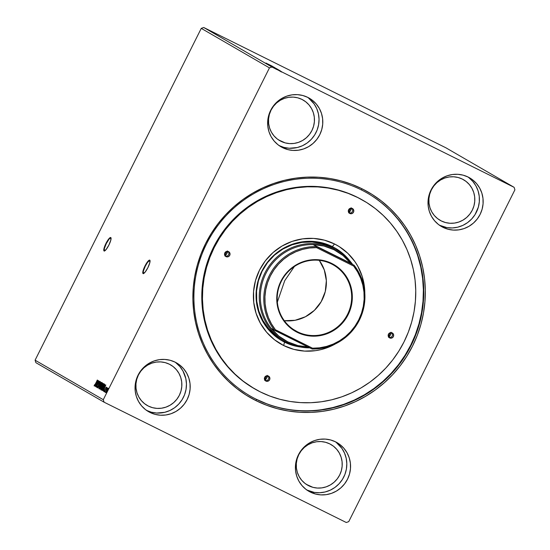 <?xml version="1.0" encoding="UTF-8"?>
<svg xmlns="http://www.w3.org/2000/svg" width="550" height="550" viewBox="0 0 550 550"><rect width="100%" height="100%" fill="white"/><g stroke="black" fill="none" stroke-linecap="round" stroke-linejoin="round"><path stroke-width="0.82" d="M104.06 250.965L104.101 250.986A7.501 1.671 116.4 0 1 104.06 250.965L106.067 249.597L108.873 245.101L110.818 240.116L110.777 237.559A7.501 1.671 116.4 0 1 108.893 245.053A7.501 1.671 116.4 0 1 104.081 250.972L104.06 250.965A7.501 1.671 116.4 0 1 105.944 243.464A7.501 1.671 116.4 0 1 110.756 237.545A7.501 1.671 116.4 0 1 110.777 237.559L108.762 238.927L105.964 243.416L104.019 248.407L104.06 250.965M143.055 273.556L143.055 273.556A7.501 1.671 116.4 0 1 143.055 273.556L145.069 272.188L147.868 267.692L149.813 262.707L149.772 260.15A7.501 1.671 116.4 0 1 147.888 267.644A7.501 1.671 116.4 0 1 143.076 273.57A7.501 1.671 116.4 0 1 144.939 266.062A7.501 1.671 116.4 0 1 149.751 260.136A7.501 1.671 116.4 0 1 149.772 260.15L147.764 261.518L144.966 266.014L143.014 270.999L143.055 273.556M148.383 406.099L144.595 403.714L141.35 400.613L138.786 396.921L136.991 392.776L136.036 388.341L135.96 383.776L136.764 379.273L138.414 374.99L140.855 371.099L143.99 367.744L147.696 365.062L151.828 363.151L156.228 362.086L160.738 361.907L165.172 362.622L169.359 364.203A23.43 22.839 -59.9 0 1 170.617 364.877A23.43 22.839 -59.9 0 1 178.991 395.959A23.43 22.839 -59.9 0 1 148.383 406.099A23.43 22.839 -59.9 0 1 147.125 405.426A23.43 22.839 -59.9 0 1 138.751 374.337A23.43 22.839 -59.9 0 1 169.359 364.203L173.154 366.589L176.392 369.683L178.956 373.374L180.751 377.52L181.706 381.961L181.782 386.519L180.978 391.029L179.327 395.312L176.887 399.204L173.752 402.552L170.053 405.233L165.914 407.144L161.514 408.21L157.004 408.389L152.57 407.681L148.383 406.099M308.743 485.76L306.281 484.33L312.936 487.341L317.371 488.056L321.874 487.877L326.281 486.812L330.413 484.901L334.118 482.219L337.253 478.864L339.687 474.973L341.344 470.69L342.148 466.187L342.072 461.622L341.117 457.188L339.322 453.042L336.751 449.35L333.513 446.249L329.725 443.864A23.43 22.839 -59.9 0 1 330.983 444.538A23.43 22.839 -59.9 0 1 339.35 475.626A23.43 22.839 -59.9 0 1 308.743 485.76A23.43 22.839 -59.9 0 1 307.491 485.086A23.43 22.839 -59.9 0 1 299.118 454.004A23.43 22.839 -59.9 0 1 329.725 443.864L325.531 442.283L321.097 441.567L316.594 441.746L312.187 442.812L308.055 444.723L304.349 447.411L301.221 450.759L298.781 454.651L297.124 458.934L296.326 463.444L296.402 468.002L297.351 472.443L299.152 476.589L301.716 480.281L304.954 483.374L308.743 485.76M441.341 220.969L437.553 218.584L434.314 215.49L431.743 211.798L429.949 207.653L428.993 203.211L428.918 198.653L429.722 194.143L431.379 189.86L433.819 185.969L436.947 182.621L440.653 179.939L444.785 178.028L449.192 176.962L453.695 176.784L458.129 177.492L462.323 179.073A23.43 22.839 -59.9 0 1 463.581 179.747A23.43 22.839 -59.9 0 1 471.948 210.836A23.43 22.839 -59.9 0 1 441.341 220.969A23.43 22.839 -59.9 0 1 440.082 220.296A23.43 22.839 -59.9 0 1 431.716 189.214A23.43 22.839 -59.9 0 1 462.323 179.073L466.111 181.459L469.349 184.559L471.921 188.251L473.715 192.397L474.671 196.831L474.746 201.396L473.942 205.899L472.285 210.183L469.844 214.074L466.716 217.429L463.011 220.11L458.879 222.021L454.472 223.087L449.969 223.266L445.534 222.551L441.341 220.969M280.981 141.309L278.513 139.879L285.168 142.89L289.603 143.605L294.113 143.426L298.512 142.361L302.644 140.449L306.35 137.761L309.485 134.413L311.926 130.522L313.576 126.239L314.38 121.729L314.304 117.171L313.349 112.729L311.554 108.584L308.99 104.892L305.745 101.798L301.957 99.412A23.43 22.839 -59.9 0 1 303.215 100.086A23.43 22.839 -59.9 0 1 311.589 131.168A23.43 22.839 -59.9 0 1 280.981 141.309A23.43 22.839 -59.9 0 1 279.723 140.635A23.43 22.839 -59.9 0 1 271.349 109.546A23.43 22.839 -59.9 0 1 301.957 99.412L297.77 97.831L293.336 97.116L288.826 97.295L284.426 98.361L280.287 100.272L276.588 102.953L273.453 106.308L271.012 110.199L269.363 114.483L268.558 118.986L268.634 123.551L269.589 127.985L271.384 132.131L273.948 135.822L277.186 138.923L280.981 141.309M279.29 145.695A28.119 27.404 120.1 0 0 315.178 134.097A28.119 27.404 120.1 0 0 307.395 97.192M282.624 147.668L279.668 145.956L287.657 149.566L292.978 150.425L298.389 150.205L303.669 148.926L308.632 146.637L313.074 143.419L316.834 139.391L319.763 134.722L321.743 129.587L322.712 124.176L322.616 118.704L321.475 113.376L319.316 108.405L316.236 103.971L312.352 100.251L307.801 97.391A28.119 27.404 -59.9 0 1 309.313 98.203A28.119 27.404 -59.9 0 1 319.357 135.506A28.119 27.404 -59.9 0 1 282.624 147.668A28.119 27.404 -59.9 0 1 281.119 146.857A28.119 27.404 -59.9 0 1 271.074 109.56A28.119 27.404 -59.9 0 1 307.801 97.391L302.775 95.494L297.454 94.641L292.043 94.854L286.763 96.133L281.799 98.429L277.358 101.647L273.597 105.669L270.669 110.337L268.689 115.473L267.719 120.883L267.816 126.356L268.957 131.684L271.109 136.661L274.196 141.089L278.08 144.808L282.624 147.668M439.656 225.363A28.119 27.404 120.1 0 0 475.544 213.764A28.119 27.404 120.1 0 0 467.754 176.859M442.991 227.336L440.027 225.617L442.991 227.336L448.023 229.226L453.344 230.086L458.748 229.873L464.035 228.594L468.992 226.298L473.44 223.08L477.194 219.058L480.123 214.39L482.109 209.248L483.072 203.837L482.982 198.364L481.834 193.043L479.683 188.066L476.603 183.638L472.711 179.919L468.167 177.059A28.119 27.404 -59.9 0 1 469.672 177.863A28.119 27.404 -59.9 0 1 479.717 215.167A28.119 27.404 -59.9 0 1 442.991 227.336A28.119 27.404 -59.9 0 1 441.485 226.524A28.119 27.404 -59.9 0 1 431.441 189.221A28.119 27.404 -59.9 0 1 468.167 177.059L463.134 175.161L457.813 174.302L452.409 174.515L447.123 175.794L442.166 178.09L437.717 181.308L433.964 185.329L431.035 190.004L429.048 195.14L428.086 200.551L428.175 206.023L429.323 211.344L431.475 216.322L434.555 220.756L438.446 224.469L442.991 227.336M307.058 490.153A28.119 27.404 120.1 0 0 342.946 478.555A28.119 27.404 120.1 0 0 335.163 441.643M310.393 492.119L307.436 490.408L315.425 494.017L320.746 494.876L326.15 494.663L331.437 493.384L336.401 491.088L340.842 487.871L344.603 483.849L347.524 479.181L349.511 474.038L350.474 468.627L350.384 463.155L349.243 457.834L347.084 452.856L344.004 448.429L340.12 444.709L335.569 441.842A28.119 27.404 -59.9 0 1 337.081 442.654A28.119 27.404 -59.9 0 1 347.126 479.957A28.119 27.404 -59.9 0 1 310.393 492.119A28.119 27.404 -59.9 0 1 308.887 491.315A28.119 27.404 -59.9 0 1 298.843 454.011A28.119 27.404 -59.9 0 1 335.569 441.842L330.543 439.952L325.222 439.092L319.811 439.306L314.524 440.584L309.567 442.881L305.119 446.098L301.366 450.12L298.437 454.788L296.45 459.931L295.488 465.341L295.577 470.814L296.725 476.135L298.877 481.112L301.957 485.54L305.848 489.259L310.393 492.119M146.692 410.486A28.119 27.404 120.1 0 0 182.586 398.888A28.119 27.404 120.1 0 0 174.797 361.982M150.033 412.459L147.07 410.74L150.033 412.459L155.059 414.356L160.38 415.209L165.791 414.996L171.071 413.717L176.034 411.428L180.476 408.203L184.236 404.181L187.165 399.513L189.152 394.377L190.114 388.967L190.018 383.494L188.877 378.166L186.725 373.196L183.645 368.761L179.754 365.042L175.209 362.182A28.119 27.404 -59.9 0 1 176.715 362.993A28.119 27.404 -59.9 0 1 186.759 400.29A28.119 27.404 -59.9 0 1 150.033 412.459A28.119 27.404 -59.9 0 1 148.521 411.647A28.119 27.404 -59.9 0 1 138.476 374.351A28.119 27.404 -59.9 0 1 175.209 362.182L170.177 360.284L164.856 359.432L159.452 359.645L154.165 360.924L149.201 363.213L144.76 366.438L140.999 370.459L138.071 375.127L136.091 380.263L135.121 385.674L135.218 391.146L136.359 396.474L138.517 401.445L141.597 405.879L145.482 409.599L150.033 412.459M256.396 399.355A117.15 114.187 120.1 0 0 411.118 345.414A117.15 114.187 120.1 0 0 361.295 189.867L362.141 188.843A118.463 115.466 -59.9 0 1 412.514 346.136A118.463 115.466 -59.9 0 1 256.059 400.675L256.396 399.355L255.998 399.121L256.396 399.355A117.15 114.187 -59.9 0 1 250.113 395.979A117.15 114.187 -59.9 0 1 208.258 240.556A117.15 114.187 -59.9 0 1 361.295 189.867A117.15 114.187 -59.9 0 1 367.579 193.242A117.15 114.187 -59.9 0 1 409.427 348.666A117.15 114.187 -59.9 0 1 256.396 399.355L256.059 400.675L266.454 405.199L277.255 408.664L288.365 411.029L299.674 412.273L311.073 412.383L322.458 411.366L333.706 409.221L344.719 405.976L355.396 401.665L365.619 396.316L375.306 389.991L384.347 382.752L392.666 374.667L400.18 365.805L406.821 356.269L412.514 346.136L417.216 335.5L420.881 324.479L423.459 313.177L424.944 301.689L425.308 290.139L424.552 278.63L422.689 267.279L419.732 256.19L415.704 245.472L410.658 235.235L404.628 225.569L397.678 216.562L389.874 208.312L381.294 200.901L372.02 194.384L362.141 188.843L351.746 184.319L340.945 180.854L329.835 178.489L318.526 177.244L307.127 177.127L295.742 178.152L284.488 180.29L273.474 183.535L262.804 187.853L252.574 193.194L242.894 199.519L233.853 206.759L225.528 214.851L218.013 223.706L211.379 233.248L205.679 243.382L200.977 254.011L197.319 265.031L194.734 276.341L193.256 287.829L192.892 299.379L193.641 310.887L195.511 322.238L198.468 333.321L202.489 344.039L207.542 354.283L213.572 363.949L220.522 372.948L228.326 381.198L236.906 388.616L246.18 395.127L256.059 400.675A118.463 115.466 -59.9 0 1 205.679 243.382A118.463 115.466 -59.9 0 1 362.141 188.843L361.295 189.867A117.15 114.187 120.1 0 0 206.573 243.801A117.15 114.187 120.1 0 0 256.396 399.355M348.741 521.634L514.91 189.812L348.741 521.634L346.266 522.5L104.088 402.194L346.266 522.5L348.741 521.634M103.29 399.706L35.09 360.188L201.259 28.366L269.452 67.877L103.29 399.706L269.452 67.877L271.927 67.017L203.734 27.5L445.913 147.806L514.112 187.323L271.927 67.017L514.112 187.323L514.91 189.812L514.112 187.323L445.913 147.806L203.734 27.5L271.927 67.017L269.452 67.877L201.259 28.366L203.734 27.5L201.259 28.366L35.09 360.188L103.29 399.706L104.088 402.194L103.29 399.706M97.976 380.408L94.634 386.038L95.81 384.299L96.167 384.505L95.466 386.519L97.976 380.408L94.634 386.038L95.81 384.299L96.167 384.505L95.466 386.519L97.976 380.408M97.446 386.21L97.068 387.633L97.859 386.767L100.183 381.494L97.845 386.554L97.384 387.049L97.446 386.21L97.089 387.654L98.154 386.224L99.275 382.731L98.058 386.162L97.384 387.049L97.446 386.21M99.963 385.378L98.924 388.719L100.402 386.946L101.853 383.817L101.846 382.566L100.512 384.347L98.924 388.719L100.953 385.914L102.004 382.546L99.963 385.378M101.853 386.471L100.808 389.812L102.293 388.039L103.881 384.45L103.737 383.659L102.403 385.44L100.808 389.812L102.843 387.007L103.888 383.639L101.853 386.471M105.82 384.952L102.479 390.582L103.654 388.843L104.012 389.049L103.311 391.064L105.82 384.952L102.479 390.582L103.654 388.843L104.012 389.049L103.311 391.064L105.82 384.952M104.576 391.263L104.411 391.799L104.576 391.263M105.325 391.696L105.16 392.232L105.325 391.696M106.542 392.404L106.384 392.941L106.542 392.404M107.346 388.692L105.744 392.576L107.587 389.764L108.02 388.231L107.346 388.692L105.744 392.576L107.876 388.994L107.965 388.135L107.346 388.692M104.679 391.861L107.126 387.654L104.679 391.861M106.184 387.104L103.943 391.531L106.184 387.104M101.86 390.225L104.17 386.829L104.885 384.808L104.507 384.189L101.86 390.225C102.307 390.211 102.946 389.352 103.778 387.654L104.892 384.691L104.507 384.189L101.564 390.06L101.894 390.218M99.681 388.96L100.127 389.056L101.069 387.619L102.823 383.721L102.616 383.096L99.681 388.96L101.069 387.619L102.616 383.096L99.681 388.96M97.969 387.97L101.331 382.353L98.684 386.561L100.499 381.872L97.989 387.984L101.331 382.353L98.684 386.561L100.499 381.872L97.969 387.97M95.755 386.691L97.941 382.326L96.394 387.056L99.33 381.191L97.041 385.509L98.594 380.765L95.659 386.636L97.941 382.326L96.394 387.056L99.33 381.191L97.041 385.509L98.594 380.765L95.762 386.684M94.263 385.144L94.16 385.962L94.751 385.323L97.405 380.078L94.889 384.821L94.263 385.144L94.16 385.962L95.425 384.038L97.309 380.022L95.459 383.976L94.263 385.144M277.413 69.616L277.021 69.431M276.664 69.197L276.272 68.998M280.507 70.971L274.374 67.891L280.507 70.971M275.131 68.09L278.692 69.912L275.131 68.09M272.663 66.426L266.53 63.346L272.663 66.426M269.493 65.024L274.959 67.746L268.923 64.735L274.938 67.733L269.479 65.017L269.314 65.354M273.24 66.997L276.801 68.819L273.24 66.997M278.63 70.338L278.238 70.139M271.576 66.268L277.53 69.252L271.576 66.268M268.187 64.144L272.092 66.096L268.187 64.144M267.651 63.992L274.01 67.21L267.651 63.992M273.756 67.533L279.517 70.407L273.756 67.533M280.156 70.888L279.744 70.703M276.574 69.162L281.105 71.438L276.574 69.162M280.981 71.424L277.571 69.747L280.981 71.424M35.888 362.677L104.088 402.194L35.888 362.677L35.09 360.188L35.888 362.677M146.286 410.286L151.312 412.184L156.633 413.043L164.711 412.314L169.861 410.52L174.584 407.756L178.709 404.112L182.064 399.747L184.532 394.817L186.017 389.517L186.45 384.051L185.831 378.627L182.978 371.023L179.898 366.589L176.007 362.869M336.373 442.537L341.907 448.388L344.541 453.118L346.197 458.294L346.816 463.719L346.376 469.184L344.898 474.485L342.43 479.414L339.068 483.78L334.95 487.417L330.22 490.188L325.077 491.982L319.701 492.731L314.311 492.408L306.646 489.954M439.244 225.163L446.909 227.617L452.299 227.941L457.676 227.191L462.818 225.397L467.548 222.626L471.666 218.989L475.028 214.624L478.362 207.075L479.325 201.671L479.236 196.199L478.087 190.871L475.936 185.893L472.856 181.466L468.964 177.746M308.605 98.086L314.139 103.936L316.772 108.659L318.429 113.836L319.048 119.261L318.608 124.733L317.13 130.027L314.662 134.956L311.3 139.322L307.182 142.966L302.459 145.729L297.309 147.524L289.231 148.252L283.91 147.393L278.877 145.496M279.194 70.613L278.795 70.421M276.911 68.936L274.972 67.966L276.946 68.956L276.774 69.293M276.244 68.619L274.972 67.966L276.244 68.619M274.443 67.719L272.25 66.639L274.519 67.746L274.361 68.097M271.329 66.089L276.21 68.516L271.336 66.083L271.129 66.399M274.347 67.458L273.79 67.176M266.406 63.229L265.987 63.044M271.288 65.746L269.218 64.735L271.288 65.746M273.226 67.176L278.094 69.609L273.226 67.176L278.066 69.589L273.185 67.162L273.013 67.499M274.147 67.712L278.905 70.097L274.147 67.712M279.132 70.29L277.062 69.279L279.132 70.29M279.489 70.977L279.331 70.489M276.169 68.888L275.804 68.722M276.127 69.3L276.616 69.114M277.221 69.472L276.829 69.279M280.404 71.507L280.534 71.156M277.97 69.905L277.578 69.713M281.93 71.926L281.511 71.727M281.421 71.665L278.094 70.008L281.435 71.672L278.121 70.022L281.401 71.651L281.277 72.016M276.162 68.502L276.038 68.853M278.066 69.589L277.929 69.946M107.676 388.857L108.295 388.3M106.59 390.211L107.704 388.664L106.253 392.171L106.659 390.074L107.944 388.781L106.212 391.951L106.59 390.218M105.813 391.957L105.49 392.397M104.273 391.696L104.287 391.249M105.765 388.286L106.507 387.269M104.122 389.104L103.654 388.843L104.129 389.091M103.874 388.953L104.211 388.382L103.874 388.953M105.126 386.375L104.383 388.479L103.998 388.266L105.126 386.375M104.527 384.959L104.809 384.395L104.527 384.959M104.892 385.378L104.301 384.849L103.682 387.592L102.41 389.572L101.963 389.51L104.301 384.849L104.823 385.158M102.41 389.572L101.963 389.51L104.301 384.849L104.768 385.316L102.396 389.737M101.056 389.744L101.743 386.946L103.565 384.237L102.747 386.953L101.111 389.207L101.949 386.526L103.586 384.292M101.152 389.159L101.062 389.833M103.593 384.244L102.843 387.001L101.131 389.221M101.399 386.348L101.695 385.749L101.399 386.348M102.637 383.866L102.884 383.377L102.637 383.866M101.667 386.588L101.221 386.265L100.966 387.564L100.079 388.417L101.172 386.237L101.585 386.451M102.74 383.921L102.41 383.756L102.754 383.934L102.362 384.828L101.468 385.632L102.41 383.756L102.74 383.921M101.564 385.681L102.41 383.756L101.571 385.681M101.338 386.423L100.485 388.63L100.079 388.417L101.338 386.423M99.165 388.651L99.956 385.639L101.702 383.151L100.856 385.859L99.22 388.114L100.059 385.433L102.087 382.786M102.094 382.779L101.695 383.199M99.268 388.066L99.172 388.74M101.729 383.171L100.959 385.908L99.248 388.121M100.183 381.494L99.275 382.731L99.88 382.092L99.674 382.944L100.183 381.494M97.515 387.069L97.398 387.482M100.32 381.755L99.846 382.429M96.277 384.56L95.81 384.299L96.284 384.539M96.03 384.402L96.36 383.838L96.03 384.402M97.274 381.831L96.539 383.934L96.154 383.721L97.274 381.831M149.896 260.26A7.501 1.671 -63.6 0 0 145.241 266.269A7.501 1.671 -63.6 0 0 143.261 273.611M149.751 260.281L147.4 262.591L145.289 266.173L143.344 271.164L143.385 273.721M110.901 237.669A7.501 1.671 -63.6 0 0 106.246 243.678A7.501 1.671 -63.6 0 0 104.266 251.013M110.756 237.683L109.093 239.085L106.294 243.581L104.349 248.566L104.39 251.123M265.196 380.579A2.812 2.743 120.1 0 0 267.933 375.856L265.196 380.579M265.877 381.067L264.516 379.466L264.681 377.334L266.289 375.911L268.4 376.035A2.812 2.743 -59.9 0 1 269.555 379.851A2.812 2.743 -59.9 0 1 265.726 380.985A2.812 2.743 -59.9 0 1 264.722 377.252A2.812 2.743 -59.9 0 1 268.4 376.035L269.761 377.637L269.589 379.768L267.981 381.191L265.877 381.067M265.664 377.699L267.245 375.368L265.664 377.699L264.729 380.401L265.664 377.699M225.335 256.142A2.812 2.743 120.1 0 0 228.071 251.419L225.335 256.142M226.022 256.623L224.654 255.028L224.826 252.89L226.435 251.474L228.539 251.597A2.812 2.743 -59.9 0 1 229.694 255.413A2.812 2.743 -59.9 0 1 225.871 256.548A2.812 2.743 -59.9 0 1 224.867 252.814A2.812 2.743 -59.9 0 1 228.539 251.597L229.907 253.199L229.735 255.331L228.126 256.754L226.022 256.623M225.803 253.254L227.391 250.931L225.803 253.254L224.874 255.963L225.803 253.254M349.119 212.988A2.812 2.743 120.1 0 0 351.856 208.271L349.119 212.988M349.8 213.476L348.432 211.881L348.604 209.742L350.212 208.326L352.316 208.45A2.812 2.743 -59.9 0 1 353.471 212.259A2.812 2.743 -59.9 0 1 349.649 213.393A2.812 2.743 -59.9 0 1 348.645 209.667A2.812 2.743 -59.9 0 1 352.316 208.45L353.684 210.045L353.513 212.183L351.904 213.606L349.8 213.476M349.58 210.107L351.168 207.783L349.58 210.107L348.652 212.809L349.58 210.107M388.974 337.432A2.812 2.743 120.1 0 0 391.71 332.709L388.974 337.432M389.661 337.913L388.293 336.318L388.465 334.18L390.074 332.764L392.178 332.887A2.812 2.743 -59.9 0 1 393.332 336.696A2.812 2.743 -59.9 0 1 389.51 337.837A2.812 2.743 -59.9 0 1 388.506 334.104A2.812 2.743 -59.9 0 1 392.178 332.887L393.546 334.489L393.374 336.621L391.765 338.044L389.661 337.913M389.441 334.544L391.029 332.221L389.441 334.544L388.506 337.246L389.441 334.544M281.394 340.443A53.419 52.071 120.1 0 0 283.986 341.825L284.529 342.141L283.669 345.538L293.831 349.367L304.583 351.099L315.501 350.666L320.897 349.635L326.178 348.081L335.521 343.839A56.794 55.357 -59.9 0 1 283.669 345.538L284.529 342.141A53.419 52.071 120.1 0 0 300.135 346.968A53.419 52.071 -59.9 0 1 284.529 342.141L283.986 341.825A53.419 52.071 120.1 0 0 296.312 346.081M349.938 261.016A53.419 52.071 120.1 0 0 332.365 246.613L334.531 243.98A56.794 55.357 -59.9 0 1 364.822 293.274L364.451 287.024L362.141 276.265L357.789 266.221L354.894 261.587L347.827 253.316L339.268 246.634L334.531 243.98L332.365 246.613A53.419 52.071 -59.9 0 1 335.225 248.153A53.419 52.071 -59.9 0 1 349.938 261.016M347.27 258.143A53.419 52.071 120.1 0 0 334.957 248.002M254.045 388.506L242.192 380.518L234.314 373.711L227.157 366.142L220.777 357.878L215.242 349.002L210.609 339.604L206.917 329.773L204.201 319.598L202.489 309.183L201.802 298.616L202.132 288.014L203.493 277.475L205.865 267.101L209.22 256.988L213.538 247.232L218.762 237.93L224.854 229.171L231.756 221.045L239.387 213.62L247.686 206.979L256.575 201.176L265.959 196.268L275.756 192.308L285.863 189.331L296.189 187.364L306.632 186.429L317.096 186.532L327.477 187.674L337.673 189.846L347.586 193.022L357.122 197.175A108.721 105.964 120.1 0 0 215.105 244.221A108.721 105.964 120.1 0 0 253.942 388.444L254.595 388.822A108.721 105.964 -59.9 0 1 215.758 244.599A108.721 105.964 -59.9 0 1 357.775 197.553L363.048 200.372M363.605 200.688L362.952 200.31A108.721 105.964 120.1 0 0 357.122 197.175L357.775 197.553A108.721 105.964 -59.9 0 1 363.605 200.688A108.721 105.964 -59.9 0 1 402.442 344.919A108.721 105.964 -59.9 0 1 260.425 391.957L269.961 396.11L279.874 399.286L290.07 401.459L300.451 402.6L310.908 402.71L321.358 401.768L331.684 399.802L341.791 396.825L351.587 392.865L360.972 387.963L369.854 382.161L378.159 375.513L385.791 368.094L392.686 359.961L398.777 351.202L404.009 341.907L408.32 332.152L411.682 322.039L414.054 311.657L415.408 301.118L415.745 290.517L415.058 279.957L413.346 269.541L410.63 259.366L406.938 249.528L402.297 240.13L396.763 231.261L390.39 222.998L383.226 215.428L375.354 208.622L366.843 202.647L357.775 197.553L348.239 193.401L338.326 190.224L328.13 188.052L317.749 186.911L307.285 186.808L296.842 187.742L286.516 189.709L276.409 192.686L266.613 196.646L257.228 201.554L248.339 207.357L240.041 213.998L232.409 221.423L225.507 229.549L219.416 238.308L214.191 247.61L209.873 257.366L206.518 267.479L204.146 277.853L202.785 288.393L202.455 298.994L203.143 309.561L204.854 319.976L207.57 330.151L211.262 339.982L215.896 349.381L221.43 358.256L227.81 366.52L234.967 374.089L242.846 380.896L251.357 386.87L260.425 391.957A108.721 105.964 -59.9 0 1 254.595 388.822M367.379 193.126A117.15 114.187 -59.9 0 1 408.973 348.535A117.15 114.187 -59.9 0 1 255.998 399.121A117.15 114.187 -59.9 0 1 249.913 395.862M284.419 341.117A52.484 51.157 -59.9 0 1 265.671 271.487A52.484 51.157 -59.9 0 1 334.228 248.779L333.994 249.721A51.549 50.242 -59.9 0 1 350.639 263.223L313.149 244.599L350.639 263.223L343.056 255.544L333.994 249.721L323.868 246.015L313.149 244.599A51.549 50.242 120.1 0 0 265.911 273.453A51.549 50.242 120.1 0 0 271.184 328.391L278.768 336.071L287.836 341.894L287.231 342.629A52.484 51.157 120.1 0 0 309.794 347.854A52.484 51.157 -59.9 0 1 287.231 342.629L287.836 341.894A51.549 50.242 -59.9 0 1 271.184 328.391A51.549 50.242 -59.9 0 1 265.911 273.453A51.549 50.242 -59.9 0 1 313.149 244.599A51.549 50.242 -59.9 0 1 333.994 249.721L334.228 248.779A52.484 51.157 120.1 0 0 264.914 272.944A52.484 51.157 120.1 0 0 287.231 342.629A52.484 51.157 -59.9 0 1 284.419 341.117L281.586 339.474A52.484 51.157 -59.9 0 1 262.838 269.851A52.484 51.157 -59.9 0 1 331.403 247.136A52.484 51.157 -59.9 0 1 334.214 248.648M279.496 338.195A52.484 51.157 120.1 0 0 280.156 338.532M255.998 399.121L266.269 403.597M321.654 409.695L332.784 407.578L343.674 404.367L354.228 400.098L364.341 394.817L373.918 388.561L382.862 381.397L391.091 373.402L398.523 364.643L405.082 355.204L410.719 345.187L415.367 334.675L418.983 323.771L421.541 312.593L423.005 301.235L423.369 289.809L422.62 278.431L420.777 267.204L417.856 256.238M283.669 345.538L274.484 339.756L266.633 332.248L260.411 323.297L256.059 313.246L253.749 302.486L253.564 291.431L255.509 280.507L259.518 270.126L265.43 260.693L273.02 252.567L281.999 246.063L292.022 241.436L302.692 238.851L313.617 238.418L324.363 240.151L334.531 243.98A56.794 55.357 -59.9 0 0 259.518 270.126A56.794 55.357 -59.9 0 0 283.669 345.538M284.529 342.141A53.419 52.071 -59.9 0 1 281.662 340.601A53.419 52.071 -59.9 0 1 262.577 269.734A53.419 52.071 -59.9 0 1 332.365 246.613A53.419 52.071 120.1 0 0 261.807 271.212A53.419 52.071 120.1 0 0 284.529 342.141M283.986 341.825L288.668 343.867M283.016 340.271L275.914 335.644L268.661 328.707L262.907 320.437L258.885 311.149L256.754 301.207L256.582 290.991L258.383 280.892L262.082 271.301L267.548 262.584L274.567 255.076L282.858 249.067L292.119 244.791L301.984 242.399L312.077 242L322.011 243.602L326.796 245.135L334.262 248.683M297.44 331.781A37.957 36.994 120.1 0 0 347.566 314.311A37.957 36.994 120.1 0 0 331.423 263.911L331.788 263.471A38.521 37.544 -59.9 0 1 348.171 314.614A38.521 37.544 -59.9 0 1 297.296 332.351L297.44 331.781L293.439 329.471L297.44 331.781A37.957 36.994 -59.9 0 1 295.405 330.688A37.957 36.994 -59.9 0 1 281.841 280.335A37.957 36.994 -59.9 0 1 331.423 263.911A37.957 36.994 -59.9 0 1 333.458 265.004A37.957 36.994 -59.9 0 1 347.022 315.363A37.957 36.994 -59.9 0 1 297.44 331.781L297.296 332.351L291.067 328.426L288.276 326.019L283.477 320.409L279.874 313.933L278.568 310.447L277.606 306.845L276.753 299.413L276.87 295.659L278.197 288.248L279.386 284.659L282.769 277.908L284.921 274.808L290.07 269.301L293.012 266.942L299.489 263.147L302.954 261.745L310.2 259.992L317.604 259.696L321.282 260.102L328.405 261.999L331.788 263.471L338.016 267.389L343.344 272.484L345.599 275.413L347.559 278.554L350.515 285.368L351.478 288.977L352.33 296.409L351.725 303.896L350.886 307.574L348.171 314.614L346.314 317.914L341.715 323.895L336.064 328.879L329.594 332.674L322.541 335.129L315.184 336.16L311.479 336.119L304.184 334.95L297.296 332.351A38.521 37.544 -59.9 0 1 280.913 281.208A38.521 37.544 -59.9 0 1 331.788 263.471L331.423 263.911A37.957 36.994 120.1 0 0 281.298 281.387A37.957 36.994 120.1 0 0 297.44 331.781M284.309 320.698A37.957 36.994 120.1 0 0 321.159 301.744A37.957 36.994 120.1 0 0 319.275 260.349L324.287 269.926L326.349 280.624L325.277 291.534L321.159 301.744L314.346 310.393L305.415 316.752L295.109 320.286L284.309 320.698M284.735 280.637L294.353 266.544L284.735 280.637L277.344 302.081L284.735 280.637M334.228 248.779L331.403 247.136L334.228 248.779A52.484 51.157 -59.9 0 1 337.047 250.291A52.484 51.157 -59.9 0 1 352.543 264.323A52.484 51.157 120.1 0 0 334.228 248.779M308.069 347.002A51.549 50.242 -59.9 0 1 287.836 341.894L297.956 345.599L308.681 347.016M354.083 265.224A51.549 50.242 -59.9 0 1 359.356 320.162A51.549 50.242 -59.9 0 1 312.125 349.016L312.544 348.191L319.598 347.813L326.542 346.424L333.245 344.066L339.57 340.766L345.393 336.607L350.597 331.671L355.066 326.047L358.724 319.859L361.487 313.225L363.303 306.288L364.134 299.179L363.969 292.043L362.808 285.031L360.669 278.272L357.603 271.913L353.671 266.076L316.532 247.631L309.485 248.009L302.541 249.391L295.838 251.756L289.506 255.056L283.683 259.215L278.486 264.151L274.017 269.775L270.359 275.962L267.596 282.59L265.774 289.534L264.942 296.643L265.107 303.779L266.276 310.791L268.407 317.549L271.473 323.909L275.413 329.746L312.544 348.191L275.413 329.746A50.607 49.328 -59.9 0 1 270.359 275.962A50.607 49.328 -59.9 0 1 316.532 247.631L316.594 246.593L313.149 244.599L354.083 265.224L316.594 246.593A51.549 50.242 120.1 0 0 269.356 275.454A51.549 50.242 120.1 0 0 274.629 330.392A51.549 50.242 -59.9 0 1 269.356 275.454A51.549 50.242 -59.9 0 1 316.594 246.593L316.532 247.631L353.671 266.076L354.083 265.224L353.671 266.076A50.607 49.328 -59.9 0 1 358.724 319.859A50.607 49.328 -59.9 0 1 312.544 348.191L312.125 349.016A51.549 50.242 120.1 0 0 359.356 320.162A51.549 50.242 120.1 0 0 354.083 265.224M271.184 328.391L312.125 349.016L274.629 330.392L275.413 329.746L274.629 330.392L271.184 328.391"/></g></svg>
